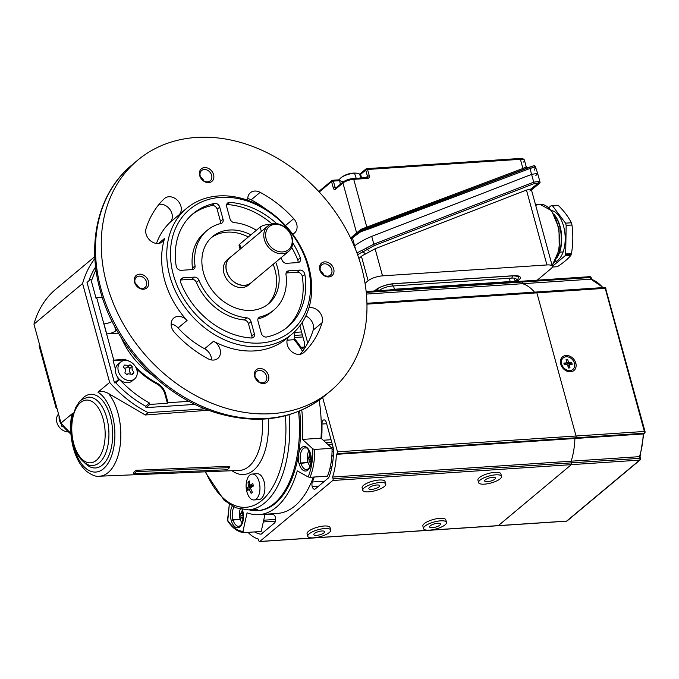 <?xml version="1.0" encoding="UTF-8"?>
<svg xmlns="http://www.w3.org/2000/svg" width="679" height="679" viewBox="0 0 679 679"><rect width="100%" height="100%" fill="white"/><g stroke="black" fill="none" stroke-linecap="round" stroke-linejoin="round"><path stroke-width="1.02" d="M286.546 327.898A73.816 58.487 50.1 0 0 302.282 276.506A4.371 3.463 50.1 0 0 302.18 276.013A4.371 3.463 50.1 0 0 297.368 272.237L286.156 272.983A4.371 3.463 50.1 0 0 286.071 272.992M304.735 273.875A4.371 3.463 50.1 0 0 299.931 270.098L288.711 270.845A4.371 3.463 50.1 0 0 287.005 271.507A4.371 3.463 50.1 0 0 285.986 274.503A51.944 41.156 -129.9 0 1 273.824 310.074A51.944 41.156 -129.9 0 1 260.04 316.94A4.371 3.463 50.1 0 0 258.877 317.517A4.371 3.463 50.1 0 0 257.978 321.125L261.313 333.287A4.371 3.463 50.1 0 0 266.558 337.005A73.816 58.487 50.1 0 0 287.845 326.854A73.816 58.487 50.1 0 0 304.846 274.367A4.371 3.463 50.1 0 0 304.735 273.875M297.954 262.561A4.371 3.463 50.1 0 0 297.92 260.439A4.371 3.463 50.1 0 0 297.758 259.955A73.816 58.487 50.1 0 0 291.673 247.411M280.996 257.757A51.944 41.156 -129.9 0 1 282.057 260.142A4.371 3.463 50.1 0 0 286.648 263.308L297.869 262.569A4.371 3.463 50.1 0 0 299.575 261.907A4.371 3.463 50.1 0 0 300.474 258.3A4.371 3.463 50.1 0 0 300.313 257.816A73.816 58.487 50.1 0 0 292.751 242.827M133.822 372.415L132.049 369.3L132.193 366.456A21.321 12.562 -148.6 0 0 129.969 364.708L129.443 365.429L124.478 365.073A21.321 3.37 128.1 0 1 123.272 367.05L125.564 369.732L124.902 373A21.321 12.562 31.4 0 1 127.126 374.749L127.958 373.781L132.617 374.384A21.321 3.37 -51.9 0 0 133.822 372.415L132.099 373.857M308.928 307.799A10.932 8.666 -129.9 0 1 322.143 317.059A10.932 8.666 -129.9 0 1 322.143 322.635A103.887 82.312 -129.9 0 1 303.946 352.409A10.932 8.666 -129.9 0 1 303.606 352.715A10.932 8.666 -129.9 0 1 287.327 344.932A10.932 8.666 -129.9 0 1 288.651 336.869M291.826 334.221L286.708 338.498A82.015 64.98 -129.9 0 1 213.562 341.257A10.932 8.666 -129.9 0 1 220.081 349.405A10.932 8.666 -129.9 0 1 217.832 358.41A10.932 8.666 -129.9 0 1 208.08 358.775A103.887 82.312 -129.9 0 1 174.52 332.438A10.932 8.666 -129.9 0 1 171.532 327.066A10.932 8.666 -129.9 0 1 173.782 318.052A10.932 8.666 -129.9 0 1 187.073 320.463A82.015 64.98 -129.9 0 1 164.632 280.172A82.015 64.98 -129.9 0 1 164.615 238.397A10.932 8.666 -129.9 0 1 162.366 241.834A10.932 8.666 -129.9 0 1 146.087 234.051A10.932 8.666 -129.9 0 1 146.087 228.483A103.887 82.312 -129.9 0 1 164.284 198.709A10.932 8.666 -129.9 0 1 164.624 198.404A10.932 8.666 -129.9 0 1 180.903 206.178A10.932 8.666 -129.9 0 1 178.984 214.887A82.015 64.98 -129.9 0 1 181.522 212.62L186.649 208.343A82.015 64.98 -129.9 0 1 308.716 266.669A82.015 64.98 -129.9 0 1 291.826 334.221A82.015 64.98 -129.9 0 1 169.758 275.895A82.015 64.98 -129.9 0 1 186.649 208.343M211.517 359.963A10.932 8.666 50.1 0 0 211.118 356.891A10.932 8.666 50.1 0 0 204.6 348.743A82.015 64.98 -129.9 0 1 178.11 327.949A10.932 8.666 50.1 0 0 171.133 323.993M247.852 200.28A10.932 8.666 -129.9 0 1 250.398 192.709A10.932 8.666 -129.9 0 1 260.15 192.335A103.887 82.312 -129.9 0 1 293.71 218.68A10.932 8.666 -129.9 0 1 296.698 224.053A10.932 8.666 -129.9 0 1 294.448 233.058A10.932 8.666 -129.9 0 1 292.674 234.136M266.117 209.293A103.887 82.312 50.1 0 0 251.196 199.83A10.932 8.666 50.1 0 0 247.75 198.641M240.103 249.176L239.05 245.331A5.466 1.672 -15.3 0 1 239.687 244.194L260.176 227.083A5.466 1.672 -15.3 0 1 267.365 224.639A5.466 1.672 -15.3 0 1 269.571 224.851M264.377 239.577A16.406 12.994 -129.9 0 1 267.755 226.073A16.406 12.994 -129.9 0 1 292.174 237.735A16.406 12.994 -129.9 0 1 288.796 251.247A16.406 12.994 -129.9 0 1 264.377 239.577M288.796 251.247L251.035 282.795A16.406 12.994 -129.9 0 1 226.616 271.133A16.406 12.994 -129.9 0 1 229.994 257.621L267.755 226.073M94.916 258.495A103.887 82.312 50.1 0 0 82.592 283.516L109.65 382.421L97.954 392.19C100.755 390.841 104.277 391.282 108.504 393.497A45.391 23.986 -93.8 0 1 117.976 413.138A45.391 23.986 -93.8 0 1 99.414 476.208C96.443 476.955 92.191 475.351 86.649 471.413C80.631 466.142 76.201 458.376 73.374 448.098C70.582 437.582 69.929 426.947 71.414 416.219L72.704 413.29L61.008 423.059A103.887 82.312 50.1 0 0 70.854 433.278M108.504 393.497L145.264 414.996L208.682 410.218M70.93 434.17A98.421 77.975 50.1 0 1 63.325 426.65L62.01 426.735L61.348 424.316A10.932 8.666 -129.9 0 1 59.463 420.335A10.932 8.666 -129.9 0 1 59.141 416.244L56.807 407.723L56.17 408.257L56.943 408.206M68.511 431.92A10.932 8.666 -129.9 0 1 56.9 422.474A10.932 8.666 -129.9 0 1 58.538 414.046M118.35 371.133A10.932 8.666 -129.9 0 1 120.599 362.119A10.932 8.666 -129.9 0 1 136.869 369.902A10.932 8.666 -129.9 0 1 134.62 378.907A10.932 8.666 -129.9 0 1 118.35 371.133M134.62 378.907L132.065 381.046A10.932 8.666 -129.9 0 1 117.671 377.252A10.932 8.666 -129.9 0 1 115.786 373.272A10.932 8.666 -129.9 0 1 115.464 369.181A10.932 8.666 -129.9 0 1 118.036 364.267L120.599 362.119M266.176 238.966A15.04 11.916 -129.9 0 1 275.139 224.308A15.04 11.916 -129.9 0 1 291.656 237.277A15.04 11.916 -129.9 0 1 282.693 251.934A15.04 11.916 -129.9 0 1 266.176 238.966M252.325 281.717A16.542 13.105 -129.9 0 1 251.12 282.905A16.542 13.105 -129.9 0 1 226.506 271.142A16.542 13.105 -129.9 0 1 229.909 257.519A16.542 13.105 -129.9 0 1 231.284 256.543M251.12 282.905L248.556 285.044A16.542 13.105 -129.9 0 1 223.943 273.281A16.542 13.105 -129.9 0 1 227.346 259.658L229.909 257.519M275.691 262.196A43.745 34.654 -129.9 0 1 277.575 267.747A43.745 34.654 -129.9 0 1 268.561 303.776A43.745 34.654 -129.9 0 1 203.462 272.669A43.745 34.654 -129.9 0 1 212.468 236.64A43.745 34.654 -129.9 0 1 250.874 234.849M211.22 237.752A43.745 34.654 -129.9 0 1 248.31 236.988M273.128 264.335A43.745 34.654 -129.9 0 1 275.012 269.886A43.745 34.654 -129.9 0 1 267.254 304.812M173.349 274.672A79.282 62.816 -129.9 0 1 220.59 197.377A79.282 62.816 -129.9 0 1 307.68 265.752A79.282 62.816 -129.9 0 1 260.439 343.039A79.282 62.816 -129.9 0 1 173.349 274.672M156.476 243.438A82.015 64.98 -129.9 0 1 170.03 222.373A10.932 8.666 50.1 0 0 171.94 213.664A10.932 8.666 50.1 0 0 159.03 204.345M106.73 284.017A150.365 119.131 -129.9 0 1 137.701 160.168A150.365 119.131 -129.9 0 1 361.491 267.102A150.365 119.131 -129.9 0 1 330.529 390.943A150.365 119.131 -129.9 0 1 106.73 284.017M300.237 354.26A103.887 82.312 50.1 0 0 313.18 330.121A10.932 8.666 50.1 0 0 313.18 324.545A10.932 8.666 50.1 0 0 305.796 315.99M135.376 283.516A6.722 5.322 -129.9 0 1 138.618 287.395M135.087 282.668A6.722 5.322 -129.9 0 1 136.471 277.134A6.722 5.322 -129.9 0 1 146.477 281.912A6.722 5.322 -129.9 0 1 145.094 287.446A6.722 5.322 -129.9 0 1 135.087 282.668M134.527 282.175A8.199 6.501 -129.9 0 1 139.416 274.172A8.199 6.501 -129.9 0 1 148.421 281.25A8.199 6.501 -129.9 0 1 143.532 289.246A8.199 6.501 -129.9 0 1 134.527 282.175M320.658 271.21A6.722 5.322 -129.9 0 1 323.891 275.088M320.369 270.361A6.722 5.322 -129.9 0 1 321.753 264.827A6.722 5.322 -129.9 0 1 331.759 269.605A6.722 5.322 -129.9 0 1 330.367 275.139A6.722 5.322 -129.9 0 1 320.369 270.361M319.809 269.869A8.199 6.501 -129.9 0 1 324.698 261.873A8.199 6.501 -129.9 0 1 333.703 268.943A8.199 6.501 -129.9 0 1 328.814 276.939A8.199 6.501 -129.9 0 1 319.809 269.869M211.636 175.309A6.722 5.322 50.1 0 0 201.629 170.522A6.722 5.322 50.1 0 0 200.246 176.065A6.722 5.322 50.1 0 0 210.252 180.843A6.722 5.322 50.1 0 0 211.636 175.309M213.579 174.639A8.199 6.501 50.1 0 0 204.574 167.569A8.199 6.501 50.1 0 0 199.685 175.564A8.199 6.501 50.1 0 0 208.691 182.634A8.199 6.501 50.1 0 0 213.579 174.639M203.776 180.784A6.722 5.322 50.1 0 0 200.534 176.913M266.592 376.208A6.722 5.322 50.1 0 0 256.594 371.43A6.722 5.322 50.1 0 0 255.211 376.972A6.722 5.322 50.1 0 0 265.209 381.751A6.722 5.322 50.1 0 0 266.592 376.208M268.544 375.546A8.199 6.501 50.1 0 0 259.531 368.476A8.199 6.501 50.1 0 0 254.65 376.472A8.199 6.501 50.1 0 0 263.656 383.542A8.199 6.501 50.1 0 0 268.544 375.546M258.733 381.691A6.722 5.322 50.1 0 0 255.499 377.813M132.193 366.456L129.978 368.315L127.924 366.702M130.393 373.06A4.371 3.463 -129.9 0 1 129.57 371.371A4.371 3.463 -129.9 0 1 129.978 368.315M176.184 266.058A4.371 3.463 50.1 0 0 176.294 266.55A4.371 3.463 50.1 0 0 181.098 270.318L192.318 269.571A4.371 3.463 50.1 0 0 194.024 268.909A4.371 3.463 50.1 0 0 195.051 265.922A51.944 41.156 -129.9 0 1 207.205 230.351A51.944 41.156 -129.9 0 1 220.989 223.476A4.371 3.463 50.1 0 0 222.152 222.899A4.371 3.463 50.1 0 0 223.052 219.3L219.724 207.129A4.371 3.463 50.1 0 0 214.471 203.42A73.816 58.487 50.1 0 0 193.184 213.562A73.816 58.487 50.1 0 0 176.184 266.058M183.16 277.855A4.371 3.463 50.1 0 0 181.454 278.517A4.371 3.463 50.1 0 0 180.555 282.116A4.371 3.463 50.1 0 0 180.716 282.608A73.816 58.487 50.1 0 0 251.298 338.015A4.371 3.463 50.1 0 0 253.462 337.353A4.371 3.463 50.1 0 0 254.362 333.754L251.035 321.583A4.371 3.463 50.1 0 0 246.8 317.823A51.944 41.156 -129.9 0 1 198.972 280.283A4.371 3.463 50.1 0 0 194.381 277.108L183.16 277.855L180.597 279.994A4.371 3.463 50.1 0 0 180.521 280.003M136.063 470.301L133.508 472.44L133.839 473.772L227.066 469.749L229.621 467.61L229.29 466.278L136.063 470.301L136.403 471.633L133.839 473.772M276.743 223.671A73.816 58.487 50.1 0 0 229.74 202.401A4.371 3.463 50.1 0 0 227.567 203.063A4.371 3.463 50.1 0 0 226.667 206.671L229.994 218.833A4.371 3.463 50.1 0 0 234.23 222.602A51.944 41.156 -129.9 0 1 256.399 230.24M95.994 269.792A98.421 77.975 50.1 0 0 92.166 279.137L90.85 279.222L96.053 298.234L96.698 297.699L102.283 297.334M96.698 297.699L113.775 360.125L122.254 359.564A13.673 10.83 50.1 0 1 129.205 361.22M117.671 377.252L118.333 379.68L119.648 379.586A98.421 77.975 50.1 0 0 149.473 403.003L149.864 404.429L167.399 403.267L168.044 402.732L165.523 393.531A13.673 10.83 50.1 0 0 157.375 383.355A73.816 58.487 -129.9 0 1 135.545 366.787M168.044 402.732L189.085 401.331M118.494 333.151L106.722 333.932A6.832 2.088 164.7 0 0 115.863 330.741L116.669 330.002M34.527 326.285L39.73 345.297L39.093 345.832L56.17 408.257M125.275 360.456A13.673 10.83 50.1 0 0 121.617 360.099L113.13 360.659L115.464 369.181M167.399 403.267L164.887 394.066A13.673 10.83 50.1 0 0 156.73 383.89A73.816 58.487 -129.9 0 1 136.598 369.02M90.85 279.222L87.014 282.43L114.496 382.888L115.803 382.795A98.421 77.975 50.1 0 0 145.637 406.212L146.027 407.638L195.068 404.378M118.333 379.68L114.496 382.888M119.648 379.586L115.803 382.795M149.473 403.003L145.637 406.212M149.864 404.429L146.027 407.638M95.629 266.855A98.421 77.975 50.1 0 0 88.805 280.936M109.65 382.421A103.887 82.312 50.1 0 0 148.115 412.611L205.109 408.826M257.417 380.656A103.887 82.312 50.1 0 0 257.723 379.892M82.592 283.516L33.95 324.155L61.008 423.059M148.115 412.611L145.264 414.996M94.822 256.594L54.812 290.018A103.887 82.312 50.1 0 0 33.95 324.155M113.13 360.659L113.775 360.125M63.325 426.65L63.834 426.225M62.01 426.735L63.308 425.657M61.348 424.316L59.141 416.244M106.722 333.932L103.98 323.883A6.832 2.088 164.7 0 0 112.111 321.43M129.443 365.429L127.075 367.407A4.371 3.463 -129.9 0 1 124.605 368.035M136.403 471.633L229.621 467.61M272.041 223.917A73.816 58.487 50.1 0 0 227.176 204.54A4.371 3.463 50.1 0 0 226.633 204.549M220.514 223.595A4.371 3.463 50.1 0 0 220.488 221.439L217.161 209.268A4.371 3.463 50.1 0 0 211.916 205.559A73.816 58.487 50.1 0 0 191.928 214.657M192.395 269.571A4.371 3.463 50.1 0 0 192.488 268.061A51.944 41.156 -129.9 0 1 204.651 232.49L207.205 230.351M273.824 310.074L271.261 312.213A51.944 41.156 -129.9 0 1 257.961 318.96M251.833 338.006A4.371 3.463 50.1 0 0 251.799 335.893L248.472 323.722A4.371 3.463 50.1 0 0 244.236 319.962A51.944 41.156 -129.9 0 1 196.418 282.422A4.371 3.463 50.1 0 0 191.817 279.247L180.597 279.994M253.929 499.956L258.877 499.625A12.986 6.858 -93.8 0 0 264.097 481.589A12.986 6.858 -93.8 0 0 257.154 473.713L252.206 474.035A12.986 6.858 -93.8 0 0 246.833 480.418A21.872 21.872 0 0 0 247.759 494.337A12.986 6.858 -93.8 0 0 253.929 499.956A12.986 6.858 -93.8 0 0 256.331 498.921A12.986 6.858 -93.8 0 0 259.149 481.912A12.986 6.858 -93.8 0 0 252.206 474.035M249.312 481.004A21.261 11.237 -166 0 0 248.056 482.048A21.83 17.298 50.1 0 0 248.556 486.529A21.83 6.663 164.7 0 0 247.012 488.362A21.261 20.209 -3.3 0 0 247.682 490.824A21.83 6.663 -15.3 0 1 249.227 488.99A21.83 17.298 50.1 0 0 251.154 493.37L252.41 492.317A21.83 17.298 -129.9 0 1 250.483 487.938A21.83 6.663 -15.3 0 1 253.454 486.003A21.261 8.971 -113.9 0 1 252.783 483.541A21.83 6.663 164.7 0 0 249.804 485.477A21.83 17.298 -129.9 0 1 249.312 481.004M253.072 486.223L248.556 486.529M249.388 482.684L248.056 482.048M253.233 485.247L249.804 485.477M252.41 492.317L251.154 493.37M250.814 488.88L249.227 488.99M251.451 487.242L247.012 488.362M300.865 462.976A10.932 5.78 86.2 0 1 305.261 447.784A10.932 5.78 -93.8 0 0 300.865 462.976A10.932 5.78 -93.8 0 0 306.713 469.605A10.932 5.78 86.2 0 1 300.865 462.976L308.037 462.501L299.074 463.587L300.865 462.976M305.261 447.784C306.45 448.878 306.611 445.263 310.43 454.243L310.592 453.962A12.307 6.501 -93.8 0 0 301.739 447.469A12.307 6.501 -93.8 0 0 299.074 463.587A12.307 6.501 -93.8 0 0 307.927 470.072A12.307 6.501 -93.8 0 0 310.592 453.962L310.71 454.404M232.982 519.698A10.932 5.78 86.2 0 1 234.017 507.001A10.932 5.78 -93.8 0 0 232.982 519.698A10.932 5.78 -93.8 0 0 238.83 526.327A10.932 5.78 86.2 0 1 232.982 519.698L240.154 519.223L231.183 520.309L232.982 519.698M242.097 509.564L242.709 510.684A12.307 6.501 -93.8 0 0 242.378 509.606A12.307 6.501 86.2 0 1 242.199 523.653A12.307 6.501 86.2 0 1 235.061 526.887A12.307 6.501 86.2 0 1 232.286 506.127A12.307 6.501 -93.8 0 0 231.183 520.309A12.307 6.501 -93.8 0 0 240.035 526.794A12.307 6.501 -93.8 0 0 242.709 510.684L242.819 511.126M243.209 518.204A10.932 5.78 86.2 0 1 243.006 517.22M243.074 513.57L242.692 513.392A10.932 5.78 86.2 0 1 242.726 513.069M310.651 458.452A10.932 5.78 86.2 0 1 310.609 457.739M249.151 509.827A90.222 47.674 -93.8 0 0 298.573 411.44A90.222 47.674 86.2 0 1 257.494 510.642A90.222 47.674 86.2 0 1 249.151 509.827M257.494 510.642L258.648 510.566A90.222 47.674 -93.8 0 0 299.694 410.973A90.222 47.674 86.2 0 1 298.573 454.183A12.307 6.501 86.2 0 1 306.721 447.376A12.307 6.501 86.2 0 1 311.092 463.358A12.307 6.501 86.2 0 1 302.944 470.165A12.307 6.501 86.2 0 1 298.573 454.183A90.222 47.674 86.2 0 1 258.071 510.591M327.431 476.14L310.057 477.295L327.431 476.14A46.478 24.554 -93.8 0 0 332.039 448.293L314.674 449.447A46.478 24.554 86.2 0 1 310.057 477.295L308.122 476.938L297.266 470.87A94.322 49.839 86.2 0 1 258.92 514.657A94.322 49.839 86.2 0 1 247.08 512.806L242.972 531.377A45.111 23.833 86.2 0 1 227.533 520.063A45.111 23.833 -93.8 0 0 242.972 531.377L243.829 532.633L242.972 531.377L247.08 512.806A94.322 49.839 -93.8 0 0 297.266 470.87L308.122 476.938A45.111 23.833 -93.8 0 0 312.773 448.844L314.674 449.447L312.773 448.844A45.111 23.833 86.2 0 1 308.122 476.938L310.057 477.295A46.478 24.554 -93.8 0 0 314.674 449.447L332.039 448.293L321.006 438.176A94.322 49.839 -93.8 0 0 319.147 400.118M243.829 532.633L261.203 531.479L243.668 532.633C237.667 531.886 232.354 528.007 227.728 521.014L227.703 520.971M227.533 520.063L229.315 504.344L227.728 521.014M312.773 448.844L302.478 439.406A94.322 49.839 -93.8 0 0 301.782 410.074A94.322 49.839 86.2 0 1 302.478 439.406L321.006 438.176L302.478 439.406L312.773 448.844M302.503 351.357A94.322 49.839 -93.8 0 0 294.075 339.712L287.115 340.179L294.075 339.712L295.026 331.31M258.92 514.657L277.448 513.426A94.322 49.839 -93.8 0 0 313.384 477.074M261.203 531.479L265.014 514.249M228.45 521.421L227.754 521.056M275.394 517.313A4.371 2.309 -93.8 0 0 273.255 514.665A95.62 50.526 86.2 0 1 269.164 513.978A95.62 50.526 -93.8 0 0 273.255 514.665A4.371 2.309 86.2 0 1 275.589 518.255A4.371 2.309 86.2 0 1 274.443 523.042A4.371 2.309 -93.8 0 0 275.394 517.313M333.516 449.32L332.056 449.413L333.516 449.32M332.039 451.705L333.508 451.611L332.039 451.705M332.718 462.11L331.157 462.221L332.718 462.11M331.055 462.883L332.625 462.772L331.055 462.883M332.744 461.924L331.182 462.026M330.359 466.541L331.997 466.431L330.359 466.541M312.374 481.98L324.562 481.165L312.374 481.98A4.371 2.309 -93.8 0 0 312.204 486.554A4.371 2.309 -93.8 0 0 314.547 489.211A4.371 2.309 -93.8 0 0 315.353 488.863L328.712 477.702A49.211 26.006 -93.8 0 0 333.508 448.743L326.336 422.542A4.371 2.309 -93.8 0 0 324.002 419.885A4.371 2.309 -93.8 0 0 321.965 424.036L326.658 423.721L321.965 424.036A95.62 50.526 86.2 0 1 321.668 438.787A95.62 50.526 -93.8 0 0 321.965 424.036A4.371 2.309 86.2 0 1 323.679 419.953A4.371 2.309 86.2 0 1 326.336 422.542L333.508 448.743A49.211 26.006 86.2 0 1 328.712 477.702L315.353 488.863A4.371 2.309 86.2 0 1 312.51 487.412A4.371 2.309 86.2 0 1 312.374 481.98A95.62 50.526 -93.8 0 0 314.275 477.014A95.62 50.526 86.2 0 1 312.374 481.98M318.629 486.13L312.204 486.554L318.629 486.13M331.844 456.025L333.338 455.932M333.372 455.414L331.878 455.516L333.372 455.414M333.202 447.639L331.462 447.758L333.202 447.639M332.37 444.592L328.305 444.864L332.37 444.592M331.768 442.377L326.005 442.759L331.768 442.377M331.038 439.729L323.263 440.247L331.038 439.729M254.549 531.929A49.211 26.006 -93.8 0 0 261.092 534.203L274.443 523.042L261.092 534.203A49.211 26.006 86.2 0 1 254.549 531.929M264.954 514.521L270.064 514.181L264.954 514.521M263.698 520.216L275.674 519.418L263.698 520.216M294.907 332.396L301.561 331.955L294.907 332.396M294.321 337.531L302.927 336.954L294.321 337.531M302.359 334.9L294.559 335.418L302.359 334.9M294.219 338.431A95.62 50.526 86.2 0 1 300.975 347.292L304.124 347.079L300.975 347.292A4.371 2.309 -93.8 0 0 302.622 348.361A4.371 2.309 -93.8 0 0 304.379 342.284L299.872 325.784L304.379 342.284A4.371 2.309 86.2 0 1 303.861 347.529A4.371 2.309 86.2 0 1 300.975 347.292A95.62 50.526 -93.8 0 0 294.219 338.431M366.244 292.394L522.134 282.04A1.366 0.721 -93.8 0 0 521.404 281.216A1.366 0.721 86.2 0 1 522.134 282.04L366.244 292.394M366.405 294.075L522.592 283.703L522.134 282.04L522.592 283.703L366.405 294.075M534.483 292.14A54.676 28.891 -93.8 0 0 522.592 283.703M366.957 304.141L536.885 292.853A1.366 0.721 -93.8 0 0 536.155 292.029A1.366 0.721 86.2 0 1 536.885 292.853L366.957 304.141M576.047 436.003L536.885 292.853L576.047 436.003L337.497 451.841L576.047 436.003A1.366 0.721 86.2 0 1 575.75 437.794A1.366 0.721 -93.8 0 0 576.047 436.003L644.371 431.462L576.047 436.003M302.138 322.567L307.748 343.082L302.138 322.567M497.826 525.648A1.366 0.721 -93.8 0 0 498.089 525.724A1.366 0.721 -93.8 0 0 498.344 525.614L259.794 541.46L332.752 480.494L259.794 541.46L498.344 525.614L571.302 464.648L332.752 480.494A1.366 0.721 -93.8 0 0 333.049 478.703A1.366 0.721 86.2 0 1 332.752 480.494L571.302 464.648A1.366 0.721 -93.8 0 0 571.599 462.857L333.049 478.703L332.6 477.04L333.049 478.703L571.599 462.857L571.149 461.202L332.6 477.04A54.676 28.891 -93.8 0 0 336.36 454.344L337.208 453.631A1.366 0.721 -93.8 0 0 337.497 451.841L322.635 397.495L337.497 451.841A1.366 0.721 86.2 0 1 337.208 453.631L575.75 437.794L337.208 453.631L336.36 454.344L574.909 438.498L575.75 437.794L574.909 438.498L336.36 454.344A54.676 28.891 86.2 0 1 332.6 477.04L571.149 461.202A54.676 28.891 -93.8 0 0 574.909 438.498L643.225 433.966L574.909 438.507M259.794 541.46A1.366 0.721 86.2 0 1 259.539 541.562A1.366 0.721 86.2 0 1 258.809 540.739L258.359 539.075A54.676 28.891 86.2 0 1 248.013 532.361A54.676 28.891 -93.8 0 0 258.359 539.075L258.809 540.739A1.366 0.721 -93.8 0 0 259.794 541.46M575.809 363.146L574.502 363.588L575.809 363.146A8.886 7.036 50.1 0 0 566.048 355.482A8.886 7.036 50.1 0 0 560.752 364.148A8.886 7.036 50.1 0 0 570.513 371.803A8.886 7.036 50.1 0 0 575.809 363.146A8.886 7.036 -129.9 0 1 570.513 371.803A8.886 7.036 -129.9 0 1 560.752 364.148L561.889 365.149L560.752 364.148A8.886 7.036 -129.9 0 1 566.048 355.482A8.886 7.036 -129.9 0 1 575.809 363.146M602.791 287.599A54.676 28.891 -93.8 0 0 590.917 279.179L522.626 283.712L590.917 279.179A54.676 28.891 86.2 0 1 602.791 287.599M571.149 461.202L571.599 462.857L639.924 458.325L571.599 462.857A1.366 0.721 86.2 0 1 571.302 464.648L639.626 460.116L566.659 521.082L639.626 460.116A1.366 0.721 -93.8 0 0 639.924 458.325L639.465 456.653L639.924 458.325A1.366 0.721 86.2 0 1 639.626 460.116L571.302 464.648L498.344 525.614A1.366 0.721 86.2 0 1 498.089 525.724L566.413 521.183A1.366 0.721 -93.8 0 0 566.659 521.082L498.344 525.614L566.659 521.082A1.366 0.721 86.2 0 1 566.413 521.183A1.366 1.366 0 0 0 567.194 520.869A1.366 1.086 -129.9 0 1 566.659 521.082A1.366 1.086 50.1 0 0 567.194 520.869L640.161 459.904A1.366 1.086 -129.9 0 1 639.626 460.116A1.366 1.086 50.1 0 0 640.161 459.904A1.366 1.366 0 0 0 640.603 458.495L639.924 458.325L640.603 458.495L640.059 456.526L643.879 433.457M640.441 458.783A1.366 1.086 -129.9 0 1 640.161 459.904M639.465 456.653L571.149 461.185L639.465 456.653A54.676 28.891 -93.8 0 0 643.225 433.966A54.676 28.891 86.2 0 1 639.465 456.653M644.889 431.92L644.889 431.92A1.366 1.086 -129.9 0 1 644.074 433.253L643.225 433.966L644.074 433.253L575.75 437.794L644.074 433.253A1.366 0.721 -93.8 0 0 644.371 431.462A1.366 0.721 86.2 0 1 644.074 433.253A1.366 1.086 50.1 0 0 644.609 433.049L643.709 433.796M605.727 288.779L645.05 431.64L644.371 431.462L645.05 431.64A1.366 1.366 0 0 1 644.609 433.049M605.21 288.32L644.371 431.462L605.21 288.32L536.885 292.853L605.21 288.32A1.366 0.721 -93.8 0 0 604.48 287.489A1.366 0.721 86.2 0 1 605.21 288.32M535.909 292.131A1.366 0.721 86.2 0 1 536.155 292.029L604.48 287.489A1.366 0.721 86.2 0 0 604.225 287.599M603.249 287.573L590.917 279.179L590.458 277.507L590.917 279.179M591.587 279.315L591.137 277.677L590.458 277.507L522.134 282.04L590.458 277.507A1.366 0.721 -93.8 0 0 589.728 276.676A1.366 0.721 86.2 0 1 590.458 277.507L590.976 277.966M521.149 281.318A1.366 0.721 86.2 0 1 521.404 281.216L589.728 276.676A1.366 0.721 86.2 0 0 589.474 276.786M563.171 357.943A7.52 5.958 50.1 0 0 563.112 357.994A7.52 5.958 50.1 0 0 561.558 364.182L561.677 364.08A7.52 5.958 -129.9 0 1 563.231 357.892A7.52 5.958 -129.9 0 1 574.417 363.24A7.52 5.958 -129.9 0 1 572.872 369.427A7.52 5.958 -129.9 0 1 561.677 364.08L561.558 364.182A7.52 5.958 -129.9 0 1 563.171 357.943M572.813 369.478A7.52 5.958 -129.9 0 1 566.422 369.97A7.52 5.958 -129.9 0 1 561.558 364.182A7.52 5.958 50.1 0 0 572.753 369.529A7.52 5.958 50.1 0 0 572.813 369.478M566.091 359.446L566.795 362.009L566.091 359.446L567.669 359.335L568.365 361.899L567.669 359.335L566.49 360.422L567.135 362.798L568.365 361.899L567.135 362.798A1.129 0.891 50.1 0 0 568.374 363.774L569.392 362.705A0.934 0.738 -129.9 0 1 568.365 361.899A0.934 0.738 50.1 0 0 569.392 362.705L571.752 362.544L570.572 363.63L570.767 364.351L570.572 363.63L568.374 363.774A1.129 0.891 -129.9 0 1 567.135 362.798L566.362 360.43M572.219 364.25L571.752 362.544L572.219 364.25L569.859 364.411L572.219 364.25M569.308 365.319A0.934 0.738 -129.9 0 1 569.859 364.411A0.934 0.738 50.1 0 0 569.308 365.319L568.077 366.219L569.308 365.319L570.004 367.874L569.308 365.319M568.747 365.115A1.129 0.891 50.1 0 0 568.077 366.219L568.552 367.976L568.077 366.219A1.129 0.891 -129.9 0 1 568.747 365.115M567.729 365.421L568.433 367.984L567.729 365.421A0.934 0.738 50.1 0 0 566.71 364.623A0.934 0.738 -129.9 0 1 567.729 365.421M564.342 364.776L566.71 364.623L564.342 364.776L563.876 363.07L566.244 362.909L563.876 363.07M565.938 363.231A1.129 0.891 -129.9 0 1 565.225 363.978L564.147 364.054L565.225 363.978L566.244 362.909L565.225 363.978A1.129 0.891 50.1 0 0 565.743 363.74L566.659 362.713A0.934 0.738 -129.9 0 1 566.244 362.909A0.934 0.738 50.1 0 0 566.795 362.009A0.934 0.738 -129.9 0 1 566.659 362.713M561.677 364.08A7.52 5.958 50.1 0 0 569.936 370.564A7.52 5.958 50.1 0 0 574.417 363.24A7.52 5.958 50.1 0 0 566.159 356.755A7.52 5.958 50.1 0 0 561.677 364.08M570.004 367.874L568.433 367.984M571.752 362.544L569.392 362.705L568.374 363.774L570.572 363.63L571.752 362.544M240.239 509.191A9.124 4.821 -93.8 0 0 240.722 520.683A19.139 9.659 -25.1 0 1 240.986 517.958L240.918 517.687A18.987 14.777 -54.3 0 1 241.003 515.539A18.987 12.96 -148.3 0 1 240.417 513.706L240.485 513.265A18.987 1.816 -7.2 0 1 241.418 512.942A18.987 14.777 -54.3 0 1 242.038 510.761L242.284 510.693A18.987 12.96 31.7 0 0 242.861 512.526A18.987 1.816 -7.2 0 1 242.904 512.518L242.861 512.526A18.987 12.96 -148.3 0 1 242.284 510.693M242.293 510.744L242.038 510.761A18.987 14.777 125.7 0 0 241.418 512.942L242.963 512.84L241.418 512.942A18.987 1.816 172.8 0 0 240.485 513.265L242.989 512.993M242.692 513.392L243.235 515.251L242.445 513.57L240.417 513.706A18.987 12.96 31.7 0 0 241.003 515.539L243.243 515.395L241.003 515.539A18.987 14.777 125.7 0 0 240.918 517.687L242.955 517.551L243.26 515.675M243.074 519.418A18.987 12.96 -148.3 0 1 242.03 517.729A18.987 1.816 172.8 0 0 241.096 518.06L240.986 517.958A19.139 9.659 154.9 0 0 240.722 520.683A9.124 4.821 -93.8 0 0 242.174 522.872M309.038 450.763A9.124 4.821 -93.8 0 0 310.057 466.15M311.118 461.126L310.286 461.185A18.987 10.126 19.3 0 0 311.041 462.009A18.987 10.126 -160.7 0 1 310.286 461.185A18.987 5.788 164.7 0 0 309.463 462.076L309.251 461.796A18.987 15.923 -77.2 0 1 309.021 459.505A18.987 10.126 -160.7 0 1 308.241 458.087L308.249 457.621A18.987 5.788 -15.3 0 1 309.064 456.729A18.987 15.923 -77.2 0 1 309.378 454.404L309.48 454.183A19.139 15.159 -129.9 0 1 309.539 451.747A19.139 15.159 50.1 0 0 309.48 454.183L309.599 454.217A18.987 10.126 19.3 0 0 310.379 455.626A18.987 5.788 -15.3 0 1 310.71 455.388A18.987 5.788 164.7 0 0 310.379 455.626L310.379 455.626A18.987 10.126 -160.7 0 1 309.599 454.217M309.675 454.378L309.378 454.404A18.987 15.923 102.8 0 0 309.064 456.729L310.923 456.602L309.064 456.729A18.987 5.788 164.7 0 0 308.249 457.621L311.067 457.807M310.965 456.908L310.278 457.485L310.965 456.908M311.152 459.114L310.269 457.952L308.241 458.087A18.987 10.126 19.3 0 0 309.021 459.505L311.152 459.36L309.021 459.505A18.987 15.923 102.8 0 0 309.251 461.796L309.463 462.076M310.269 457.952L308.207 457.977L310.278 457.485L308.249 457.621L308.241 458.087L310.269 457.952M308.249 457.621L308.241 458.087M331.267 461.491L332.812 461.389L331.267 461.491M531.207 189.577L539.457 183.245L538.379 182.982A1.366 1.231 -76 0 0 538.786 181.48L539.915 181.794A1.366 1.366 73.7 0 1 539.457 183.245A1.366 1.366 -106.3 0 0 539.915 181.794L539.915 181.794C540.433 182.481 539.712 183.466 537.776 184.764A1.366 1.086 -129.9 0 1 537.751 184.781L531.487 190.018L537.751 184.781A1.366 1.086 50.1 0 0 537.776 184.764L531.487 190.018M371.71 236.385L373.832 244.168L533.728 182.167L531.598 174.384L371.71 236.385C364.869 239.22 359.183 242.378 354.65 245.866L355.694 249.702L354.65 245.866L354.268 246.188L354.65 245.866L352.452 237.837L351.06 239L352.452 237.837L354.65 245.866C359.183 242.378 364.869 239.22 371.71 236.385L531.598 174.384L533.728 182.167L373.832 244.168L371.71 236.385M362.119 250.347L373.832 244.168L362.119 250.347A13.673 4.167 164.7 0 0 357.018 253.157A13.673 4.167 -15.3 0 1 362.119 250.347A1.366 0.509 67.3 0 0 363.078 251.833A12.307 3.751 164.7 0 0 358.206 254.583L357.689 255.015L358.206 254.583A1.366 1.086 -129.9 0 1 357.468 254.387A1.366 1.086 50.1 0 0 358.206 254.583A12.307 3.751 -15.3 0 1 363.078 251.833L365.523 253.988A10.932 3.336 164.7 0 0 361.44 256.339L368.12 280.758A10.932 3.336 -15.3 0 1 382.506 275.861L546.943 264.946L526.454 190.052L375.088 248.752L382.506 275.861L375.088 248.752L365.523 253.988L363.078 251.833A1.366 0.509 -112.7 0 1 362.119 250.347M322.457 272.763L321.863 273.264L322.457 272.763M365.039 283.33L368.12 280.758L361.44 256.339L358.885 258.47L361.44 256.339A10.932 3.336 -15.3 0 1 365.523 253.988L369.792 251.637L367.331 249.456L363.078 251.833L367.331 249.456L369.792 251.637L375.088 248.752L526.454 190.052L530.358 189.373L538.379 182.982L530.358 189.373L526.454 190.052L546.943 264.946A10.932 3.336 -15.3 0 1 552.366 266.338A10.932 3.336 -15.3 0 1 551.085 268.604A10.932 3.336 164.7 0 0 546.943 264.946L382.506 275.861A10.932 3.336 164.7 0 0 368.12 280.758L365.039 283.33M534.101 165.914L533.694 165.761A1.366 1.333 60.9 0 1 535.391 166.61L537.615 173.323L531.598 174.384L537.615 173.323L539.941 181.819L538.786 181.48A1.366 1.231 104 0 1 538.379 182.982L533.864 183.72L373.968 245.73L367.331 249.456L366.388 248.047L367.331 249.456L373.968 245.73A1.366 0.806 -111.2 0 0 373.832 244.168A1.366 0.806 68.8 0 1 373.968 245.73L533.864 183.72A1.366 0.806 -111.2 0 0 533.728 182.167A1.366 0.806 68.8 0 1 533.864 183.72L539.457 183.245L531.267 189.594M517.593 279.544A1.366 1.086 50.1 0 0 518.773 280.104A13.122 4.006 164.7 0 0 513.799 275.708A1.366 0.721 86.2 0 1 513.553 275.818A1.366 0.721 -93.8 0 0 513.799 275.708L393.837 283.678A13.673 4.167 164.7 0 0 375.852 289.797A1.366 1.086 50.1 0 0 376.387 289.585C380.656 286.513 386.385 284.577 393.582 283.788A1.366 0.721 -93.8 0 0 393.837 283.678A1.366 0.721 86.2 0 1 393.582 283.788A1.366 0.721 -93.8 0 1 393.319 283.72M513.282 275.742A1.366 0.721 -93.8 0 0 513.553 275.818L518.663 276.514A11.755 3.59 -15.3 0 1 518.4 277.694M537.259 280.164L551.085 268.604L537.259 280.164M374.443 290.977L375.852 289.797A13.673 4.167 -15.3 0 1 393.837 283.678L513.799 275.708A13.122 4.006 -15.3 0 1 518.773 280.104L517.109 281.496M538.786 181.48L533.728 182.167L538.786 181.48M535.723 205.491A32.804 17.331 86.2 0 1 539.847 204.243A32.804 17.331 86.2 0 1 558.274 227.915A32.804 17.331 86.2 0 1 552.086 265.311A32.804 17.331 -93.8 0 0 558.274 227.915A32.804 17.331 -93.8 0 0 539.847 204.243L551.662 210.736L559.012 228.399L559.233 249.694L552.171 265.616M552.366 266.338L531.394 189.662L529.858 191.028M366.652 177.686A1.366 0.721 86.2 0 1 366.906 177.575A1.366 0.721 86.2 0 1 367.636 178.407A2.733 2.164 50.1 0 0 368.213 178.28A1.366 0.806 -111.2 0 0 367.076 177.542A1.366 0.806 68.8 0 1 368.213 178.28A2.733 2.164 50.1 0 0 369.266 175.742L367.466 176.353A1.366 1.086 -129.9 0 1 367.118 177.525M533.736 165.735L535.731 166.762A1.366 1.29 -35.9 0 0 535.536 166.372A1.366 1.29 144.1 0 1 535.731 166.762L534.348 170.073M535.731 166.762L529.993 168.494L531.598 174.384L529.993 168.494L360.846 231.683L352.452 237.837L359.48 232.396L359.047 231.624L352.766 236.682A1.366 1.086 50.1 0 0 352.452 237.837A1.366 1.086 -129.9 0 1 352.766 236.682L360.668 230.75L533.694 165.761L368.527 227.966L360.668 230.75L361.992 229.952L361.788 229.027L360.065 230.011L360.405 230.758L360.065 230.011L356.619 232.965A1.366 1.086 -129.9 0 1 356.653 233.525A1.366 1.086 50.1 0 0 356.619 232.965L350.585 238.006L356.619 232.965L342.946 182.999A8.199 2.504 -15.3 0 1 353.742 179.332L367.636 178.407A1.366 0.721 -93.8 0 0 366.906 177.575L353.004 178.501A1.366 0.721 86.2 0 1 353.742 179.332A1.366 0.721 -93.8 0 0 353.004 178.501A1.366 0.721 86.2 0 0 352.757 178.611A6.832 2.088 -15.3 0 0 343.761 181.666A1.366 1.086 -129.9 0 0 343.234 181.879A1.366 1.086 50.1 0 0 342.946 182.999A1.366 1.086 -129.9 0 1 343.234 181.879L353.004 178.501M537.615 173.323L535.858 175.598M352.698 236.742L359.047 231.632L359.48 232.396L360.846 231.683L360.668 230.75L359.047 231.632M366.991 177.584A1.366 0.806 -111.2 0 1 367.076 177.542L367.186 177.482A1.366 1.086 50.1 0 0 367.466 176.353L369.266 175.742A2.733 2.164 -129.9 0 1 367.636 178.407L353.742 179.332A8.199 2.504 164.7 0 0 342.946 182.999L335.273 189.416A2.733 1.443 86.2 0 1 333.304 187.981L331.581 181.7A1.366 1.086 -129.9 0 1 331.87 180.572A1.366 1.086 50.1 0 0 331.581 181.7L319.24 192.013L331.581 181.7L333.381 181.089L331.581 181.7L333.304 187.981L335.103 187.362A1.366 0.721 -93.8 0 0 335.689 188.176A1.366 0.721 86.2 0 1 335.103 187.362L333.381 181.089L339.695 180.665L333.381 181.089L335.103 187.362L336.792 187.251L333.304 187.981A2.733 1.443 -93.8 0 0 335.273 189.416A1.366 1.086 -129.9 0 1 335.553 188.295A1.366 1.086 50.1 0 0 335.273 189.416L342.946 182.999L356.619 232.965L361.788 229.027L361.992 229.952L360.371 230.826L367.891 227.855A1.366 0.806 69.4 0 1 366.804 227.1L522.906 168.485L520.403 159.31A8.199 2.504 -15.3 0 1 524.477 160.354A8.199 2.504 -15.3 0 1 523.509 162.06M527.923 167.968L527.439 167.84A1.366 1.29 64.2 0 1 525.792 167.026L526.378 167.34L525.792 167.026L522.906 168.485L525.792 167.026A1.366 1.29 -115.8 0 0 527.439 167.84L523.993 169.241L527.923 167.968M361.152 173.086A1.366 1.086 50.1 0 0 360.625 174.359L365.743 170.081L367.543 169.461L369.266 175.742L367.543 169.461L365.743 170.081L367.466 176.353L365.922 177.643L367.466 176.353L365.743 170.081L360.625 174.359A13.673 4.167 -15.3 0 1 359.853 174.944A13.673 4.167 164.7 0 0 360.625 174.359L361.601 177.932L360.625 174.359A1.366 1.086 -129.9 0 1 361.44 173.026M343.234 181.879L335.553 188.295A1.366 1.086 -129.9 0 1 336.08 188.083M339.551 179.799L332.651 180.258A1.366 0.721 -93.8 0 0 332.396 180.368A1.366 0.721 86.2 0 1 332.651 180.258A1.366 0.721 86.2 0 1 333.381 181.089A1.366 0.721 -93.8 0 0 332.651 180.258A1.366 1.366 0 0 0 331.87 180.572A1.366 1.086 -129.9 0 1 332.396 180.368A1.366 1.086 50.1 0 0 331.87 180.572L318.774 191.512M366.27 168.808A1.366 1.086 -129.9 0 1 366.558 168.748A1.366 1.086 50.1 0 0 365.743 170.081A1.366 1.086 -129.9 0 1 366.032 168.952L359.539 174.223M367.543 169.461A1.366 0.721 -93.8 0 0 366.813 168.638A1.366 0.721 -93.8 0 0 366.558 168.748A1.366 0.721 86.2 0 1 366.813 168.638A1.366 0.721 86.2 0 1 367.543 169.461L520.403 159.31A1.366 0.721 -93.8 0 0 519.673 158.487A1.366 0.721 86.2 0 1 520.403 159.31L367.543 169.461M519.418 158.589A1.366 0.721 86.2 0 1 519.673 158.487C522.524 158.351 524.129 158.979 524.477 160.354A8.199 2.504 164.7 0 0 520.403 159.31L522.906 168.485A1.366 0.806 -110.6 0 0 523.993 169.241A1.366 0.806 69.4 0 1 522.906 168.485L366.804 227.1L353.742 179.332L366.804 227.1L361.788 229.027L366.804 227.1A1.366 0.806 -110.6 0 0 367.891 227.855L523.993 169.241L361.992 229.952L360.668 230.75L360.846 231.683L369.605 228.721A1.366 0.806 -110.6 0 0 368.527 227.966A1.366 0.806 69.4 0 1 369.605 228.721L529.993 168.494A1.366 0.806 -110.6 0 0 528.907 167.738A1.366 0.806 69.4 0 1 529.993 168.494L535.391 166.61A1.366 1.333 -119.1 0 0 533.694 165.761M526.386 167.373L526.42 167.433A1.366 1.29 148.3 0 1 526.284 167.11A1.366 1.29 -31.7 0 0 526.42 167.433L527.515 167.815L533.728 165.744M346.315 174.775L346.706 174.605A21.686 17.179 -129.9 0 1 348.981 174.079A21.686 18.511 106.4 0 1 351.399 173.417L351.68 173.383A21.872 11.56 86.2 0 1 353.029 173.137A21.872 11.56 86.2 0 1 354.523 173.221A10.423 3.183 -15.3 0 1 357.264 173.272A21.872 21.872 0 0 0 341.036 177.711A10.423 3.183 -15.3 0 1 354.523 173.221A10.423 3.183 164.7 0 0 344.278 175.844A10.423 3.183 164.7 0 0 339.568 179.969L340.332 184.298M356.195 178.288L354.523 173.221L356.195 178.288M360.982 177.974L359.675 174.469A10.423 3.183 164.7 0 0 354.523 173.221A21.872 11.56 -93.8 0 0 353.029 173.137M343.837 181.42A10.423 3.183 -15.3 0 1 341.036 177.711M571.149 254.498A30.894 16.321 86.2 0 1 570.801 255.448C567.754 259.106 563.264 262.858 557.332 266.711C563.264 262.858 567.754 259.106 570.801 255.448A30.894 16.321 -93.8 0 0 571.149 254.498A30.894 16.321 -93.8 0 0 571.48 253.522L565.692 253.904A30.894 16.321 86.2 0 1 565.361 254.888L571.149 254.498L565.361 254.888A30.894 16.321 86.2 0 1 565.013 255.839A30.894 16.321 -93.8 0 0 565.692 253.904L566.159 225.386A30.894 16.321 -93.8 0 0 565.556 223.162L552.553 205.898A30.894 16.321 -93.8 0 0 551.272 205.61L548.802 207.672L551.272 205.61L557.06 205.228L551.272 205.61A30.894 16.321 86.2 0 1 552.553 205.898L558.35 205.516A30.894 16.321 -93.8 0 0 557.06 205.228A30.894 16.321 86.2 0 1 558.35 205.516L552.553 205.898L565.556 223.162L571.345 222.78C568.476 216.949 564.139 211.194 558.35 205.516C564.139 211.194 568.476 216.949 571.345 222.78L565.556 223.162A30.894 16.321 86.2 0 1 566.159 225.386L571.956 225.004A30.894 16.321 -93.8 0 0 571.345 222.78A30.894 16.321 86.2 0 1 571.956 225.004L566.159 225.386L565.692 253.904L571.48 253.522C573.084 243.914 573.246 234.408 571.956 225.004C573.246 234.408 573.084 243.914 571.48 253.522A30.894 16.321 86.2 0 1 571.149 254.498M557.162 257.417A27.338 14.446 86.2 0 1 556.975 257.731A27.338 14.446 -93.8 0 0 559.123 253.063L559.666 252.164L559.123 253.063A27.338 14.446 86.2 0 1 557.162 257.417L557.798 256.297A25.972 13.724 -93.8 0 0 559.666 252.164L563.137 251.934A25.972 13.724 86.2 0 1 554.93 261.916A25.972 13.724 -93.8 0 0 563.137 251.934L559.666 252.164A25.972 13.724 86.2 0 1 557.476 256.84M559.123 253.063L558.486 253.106L559.123 253.063A27.338 14.446 -93.8 0 0 554.098 214.42A27.338 14.446 86.2 0 1 554.327 214.708A27.338 14.446 86.2 0 1 559.123 253.063M554.718 215.243A25.972 13.724 86.2 0 1 559.666 252.164A25.972 13.724 -93.8 0 0 555.108 215.735L554.327 214.708M563.137 251.934A25.972 13.724 -93.8 0 0 563.494 225.92A25.972 13.724 -93.8 0 0 551.518 210.541A25.972 13.724 86.2 0 1 563.494 225.92A25.972 13.724 86.2 0 1 563.137 251.934M552.383 266.389L565.013 255.839L570.801 255.448L565.013 255.839L552.383 266.389M552.333 267.042L557.332 266.711L552.333 267.042M385.918 291.087A10.932 3.336 -15.3 0 1 394.414 289.246L393.506 285.944L394.414 289.246L510.209 281.556L509.309 278.254L510.209 281.556A10.932 3.336 -15.3 0 1 513.765 281.726M515.378 282.489A10.932 3.336 164.7 0 0 510.209 281.556L394.414 289.246A10.932 3.336 164.7 0 0 389.822 289.95M324.638 531.682L324.647 531.708A5.602 1.706 164.7 0 0 324.638 531.699A5.602 1.706 164.7 0 0 318.807 531.521A5.602 1.706 164.7 0 0 313.825 534.636A5.602 1.706 -15.3 0 1 318.833 531.513A5.602 1.706 -15.3 0 1 324.647 531.708A5.602 1.706 -15.3 0 1 319.631 534.84A5.602 1.706 -15.3 0 1 313.825 534.636A5.602 1.706 164.7 0 0 313.825 534.653A5.602 1.706 164.7 0 0 319.656 534.831A5.602 1.706 164.7 0 0 324.647 531.708L324.638 531.682M330.698 530.002L330.028 527.558A11.891 3.624 164.7 0 0 317.645 527.15A11.891 3.624 164.7 0 0 307.069 533.77L307.757 536.283A11.891 3.624 -15.3 0 1 318.332 529.662A11.891 3.624 -15.3 0 1 330.707 530.036A11.891 3.624 -15.3 0 1 330.715 530.07A11.891 3.624 -15.3 0 1 320.14 536.69A11.891 3.624 -15.3 0 1 307.765 536.317A11.891 3.624 -15.3 0 1 307.757 536.283L307.069 533.77A11.891 3.624 164.7 0 0 307.078 533.804A11.891 3.624 164.7 0 0 307.086 533.838L307.765 536.317M330.028 527.558A11.891 3.624 164.7 0 0 330.019 527.524L330.707 530.036M330.715 530.07A11.891 3.624 164.7 0 0 318.383 529.645A11.891 3.624 164.7 0 0 307.757 536.283A11.891 3.624 164.7 0 0 320.081 536.707A11.891 3.624 164.7 0 0 330.715 530.07M495.475 477.999L495.483 478.033A5.602 1.706 164.7 0 0 495.483 478.016A5.602 1.706 164.7 0 0 489.652 477.838A5.602 1.706 164.7 0 0 484.67 480.953A5.602 1.706 -15.3 0 1 489.678 477.829A5.602 1.706 -15.3 0 1 495.483 478.033A5.602 1.706 -15.3 0 1 490.476 481.156A5.602 1.706 -15.3 0 1 484.67 480.953A5.602 1.706 164.7 0 0 484.67 480.97A5.602 1.706 164.7 0 0 490.501 481.148A5.602 1.706 164.7 0 0 495.483 478.033L495.475 477.999M501.535 476.319L500.873 473.874A11.891 3.624 164.7 0 0 500.864 473.84A11.891 3.624 164.7 0 0 488.49 473.467A11.891 3.624 164.7 0 0 477.914 480.087L478.602 482.599A11.891 3.624 -15.3 0 1 489.177 475.979A11.891 3.624 -15.3 0 1 501.552 476.352A11.891 3.624 -15.3 0 1 501.56 476.386A11.891 3.624 -15.3 0 1 490.976 483.007A11.891 3.624 -15.3 0 1 478.61 482.633A11.891 3.624 -15.3 0 1 478.602 482.599L477.914 480.087A11.891 3.624 164.7 0 0 477.923 480.121A11.891 3.624 164.7 0 0 477.931 480.155L478.61 482.633M501.56 476.386A11.891 3.624 164.7 0 0 489.228 475.962A11.891 3.624 164.7 0 0 478.602 482.599A11.891 3.624 164.7 0 0 490.925 483.024A11.891 3.624 164.7 0 0 501.56 476.386M440.433 523.993L440.442 524.018A5.602 1.706 164.7 0 0 440.442 524.01A5.602 1.706 164.7 0 0 434.611 523.832A5.602 1.706 164.7 0 0 429.62 526.946A5.602 1.706 -15.3 0 1 434.636 523.823A5.602 1.706 -15.3 0 1 440.442 524.018A5.602 1.706 -15.3 0 1 435.434 527.15A5.602 1.706 -15.3 0 1 429.62 526.946A5.602 1.706 164.7 0 0 429.629 526.963A5.602 1.706 164.7 0 0 435.46 527.142A5.602 1.706 164.7 0 0 440.442 524.018L440.433 523.993M446.493 522.312L445.823 519.868A11.891 3.624 164.7 0 0 445.814 519.834A11.891 3.624 164.7 0 0 433.448 519.46A11.891 3.624 164.7 0 0 422.864 526.081L423.552 528.593A11.891 3.624 -15.3 0 1 434.127 521.973A11.891 3.624 -15.3 0 1 446.502 522.346A11.891 3.624 -15.3 0 1 446.51 522.38A11.891 3.624 -15.3 0 1 435.935 529A11.891 3.624 -15.3 0 1 423.56 528.627A11.891 3.624 -15.3 0 1 423.552 528.593L422.864 526.081A11.891 3.624 164.7 0 0 422.873 526.115A11.891 3.624 164.7 0 0 422.89 526.149M446.51 522.38A11.891 3.624 164.7 0 0 434.187 521.956A11.891 3.624 164.7 0 0 423.552 528.593A11.891 3.624 164.7 0 0 435.884 529.017A11.891 3.624 164.7 0 0 446.51 522.38M379.68 485.689L379.688 485.723A5.602 1.706 164.7 0 0 379.68 485.706A5.602 1.706 164.7 0 0 373.849 485.527A5.602 1.706 164.7 0 0 368.867 488.651A5.602 1.706 -15.3 0 1 373.874 485.519A5.602 1.706 -15.3 0 1 379.688 485.723A5.602 1.706 -15.3 0 1 374.681 488.846A5.602 1.706 -15.3 0 1 368.867 488.651A5.602 1.706 164.7 0 0 368.875 488.659A5.602 1.706 164.7 0 0 374.706 488.838A5.602 1.706 164.7 0 0 379.688 485.723L379.68 485.689M385.74 484.008L385.069 481.564A11.891 3.624 164.7 0 0 385.061 481.53A11.891 3.624 164.7 0 0 372.686 481.156A11.891 3.624 164.7 0 0 362.111 487.777L362.798 490.289A11.891 3.624 -15.3 0 1 373.374 483.669A11.891 3.624 -15.3 0 1 385.748 484.042A11.891 3.624 -15.3 0 1 385.757 484.076A11.891 3.624 -15.3 0 1 375.181 490.696A11.891 3.624 -15.3 0 1 362.807 490.323A11.891 3.624 -15.3 0 1 362.798 490.289L362.111 487.777A11.891 3.624 164.7 0 0 362.119 487.811A11.891 3.624 164.7 0 0 362.128 487.845M385.757 484.076A11.891 3.624 164.7 0 0 373.425 483.652A11.891 3.624 164.7 0 0 362.798 490.289A11.891 3.624 164.7 0 0 375.122 490.713A11.891 3.624 164.7 0 0 385.757 484.076M377.074 289.059A2.733 2.164 50.1 0 0 379.536 290.315A9.565 2.92 -15.3 0 1 392.123 286.037A2.733 1.443 -93.8 0 0 392.886 283.839A2.733 1.443 86.2 0 1 392.123 286.037L511.626 278.101A2.733 1.443 -93.8 0 0 512.39 275.895A2.733 1.443 86.2 0 1 511.626 278.101A9.565 2.92 -15.3 0 1 515.251 281.301A2.733 2.164 50.1 0 0 516.32 280.894C517.763 280.257 518.433 278.653 518.323 276.081M515.2 281.344L515.251 281.301A9.565 2.92 164.7 0 0 511.626 278.101L392.123 286.037A9.565 2.92 164.7 0 0 379.536 290.315L379.12 290.663M299.931 270.098L297.368 272.237M300.313 257.816L297.758 259.955M178.11 327.949L187.073 320.463M251.196 199.83L260.15 192.335M72.704 413.29A41.02 21.677 -93.8 0 0 73.892 447.189A41.02 21.677 -93.8 0 0 103.403 468.816A41.02 21.677 -93.8 0 0 112.307 415.09A41.02 21.677 -93.8 0 0 97.954 392.19M106.781 417.924A34.171 18.061 -93.8 0 0 88.516 397.19C77.966 399.965 79.604 402.528 76.014 406.882L72.729 415.913C70.675 425.215 70.905 434.679 73.425 444.312C76.982 459.751 88.856 467.177 93.048 465.395A34.171 18.061 -93.8 0 0 106.781 417.924M103.183 419.147A31.438 16.61 -93.8 0 0 80.563 402.562A31.438 16.61 -93.8 0 0 73.748 443.743A31.438 16.61 -93.8 0 0 96.367 460.328A31.438 16.61 -93.8 0 0 103.183 419.147M84.654 462.84A36.912 19.504 -93.8 0 0 107.29 458.86A36.912 19.504 -93.8 0 0 110.38 416.702A36.912 19.504 -93.8 0 0 80.538 400.831M170.03 222.373L178.984 214.887M158.58 243.438L164.615 238.397M131.938 164.98C98.778 192.089 86.496 241.885 100.169 290.247C114.853 346.332 163.749 397.563 217.73 413.282C259.251 425.122 294.932 419.274 324.766 395.764A150.365 119.131 -129.9 0 1 100.976 288.83A150.365 119.131 -129.9 0 1 131.938 164.98L137.701 160.168M285.503 225.53L293.71 218.68M204.6 348.743L213.562 341.257M313.18 330.121L322.143 322.635M239.687 244.194L240.875 248.531M205.083 471.837L224.172 500.355L235.936 507.833L248.37 509.878A88.856 46.953 -93.8 0 0 289.067 414.759M205.661 471.812A86.123 45.501 -93.8 0 0 259.488 502.256A86.123 45.501 -93.8 0 0 285.375 415.777M232.023 470.717A53.259 28.145 -93.8 0 0 268.197 418.765M99.414 476.208L239.432 470.411A48.888 25.836 -93.8 0 0 262.264 419.181M152.783 375.436A68.35 54.15 -129.9 0 1 121.371 337.845M164.887 394.066L165.523 393.531M156.73 383.89L157.375 383.355M121.617 360.099L122.254 359.564M260.176 227.083L261.356 231.42M114.666 326.361L115.863 330.741M303.25 352.987L303.946 352.409M229.74 202.401L227.176 204.54M214.471 203.42L211.916 205.559M195.051 265.922L192.488 268.061M223.052 219.3L220.488 221.439M219.724 207.129L217.161 209.268M304.846 274.367L302.282 276.506M288.711 270.845L286.156 272.983M260.04 316.94L258.105 318.561M254.362 333.754L251.799 335.893M251.035 321.583L248.472 323.722M246.8 317.823L244.236 319.962M198.972 280.283L196.418 282.422M194.381 277.108L191.817 279.247M324.766 395.764L330.529 390.943M248.37 509.878L257.63 509.258M126.965 374.613L127.958 373.781M242.547 510.964C243.761 520.021 242.522 525.139 238.83 526.327M310.43 454.243C311.653 463.299 310.413 468.417 306.713 469.605M329.952 468.298L331.624 468.187M263.316 521.939L275.479 521.133M366.159 291.52L521.404 281.216M366.94 303.267L536.155 292.029M259.539 541.562L498.089 525.724M605.889 288.49A1.366 1.366 0 0 0 604.48 287.489M591.137 277.677A1.366 1.366 0 0 0 589.728 276.676M569.562 364.504L568.391 365.226M331.216 461.813L332.769 461.712M513.553 275.818L393.582 283.788M535.459 204.532L539.847 204.243M360.905 230.453L360.371 230.826M519.673 158.487L366.813 168.638A1.366 1.366 0 0 0 366.032 168.952M524.477 160.354L526.378 167.323M359.666 231.199L360.922 230.444M515.276 281.624L514.606 279.179M500.864 473.84L501.552 476.352M422.873 526.115L423.56 528.627M445.814 519.834L446.502 522.346M362.119 487.811L362.807 490.323M385.061 481.53L385.748 484.042"/></g></svg>

